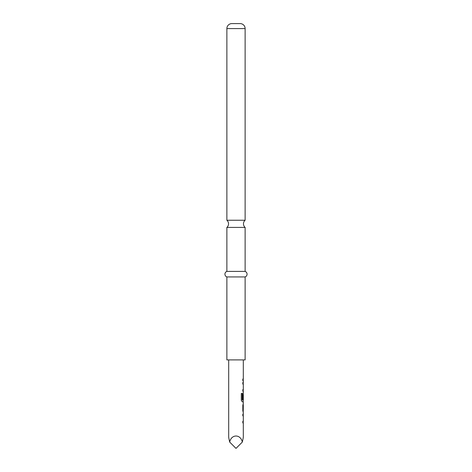 <?xml version="1.0" encoding="UTF-8"?>
<svg xmlns="http://www.w3.org/2000/svg" width="472" height="472" viewBox="0 0 472 472"><rect width="100%" height="100%" fill="white"/><g stroke="black" fill="none" stroke-linecap="round" stroke-linejoin="round"><path stroke-width="0.71" d="M226.873 220.247A4.702 4.702 0 0 1 226.873 227.415L245.127 227.415A4.702 4.702 0 0 1 245.127 220.247L226.873 220.247L226.873 28.58A4.98 4.98 0 0 1 231.852 23.6L240.148 23.6L231.852 23.6M243.192 410.746L243.304 414.215L242.82 414.215L243.192 414.215L243.192 415.844L242.82 415.844L243.304 415.844L243.304 421.313L242.82 421.313L242.82 422.942L243.304 422.942L243.304 437.45L242.325 442.075C240.643 434.01 231.357 434.01 229.675 442.075L228.696 437.45L228.696 359.9M242.82 421.313L243.192 421.313L243.192 422.942L242.82 422.942M243.239 394.521L242.82 399.253L243.227 399.253L243.304 394.521L243.304 399.996L242.331 399.996L242.278 393.453L241.298 393.453L241.298 400.286L242.219 401.802L243.304 401.802L243.192 405.271M243.304 359.9L243.304 379.034L242.82 379.034L242.82 380.662L243.304 380.662L243.304 382.503L242.82 382.503L243.192 382.503L243.192 384.131L242.82 384.131L243.304 384.131L243.304 389.606L242.82 389.606L242.82 391.229L243.304 391.229L243.192 394.521M243.192 399.996L243.192 401.802L242.219 401.802M242.82 389.606L243.192 389.606L243.192 391.229L242.82 391.229M242.82 379.034L243.192 379.034L243.192 380.662L242.82 380.662M240.148 23.6A4.98 4.98 0 0 1 245.127 28.58L245.127 220.247M245.127 276.934L226.873 276.934L226.873 359.9L245.127 359.9L245.127 276.934A2.944 2.944 0 0 0 245.127 271.4L226.873 271.4A2.944 2.944 0 0 0 226.873 276.934M226.873 227.415L226.873 271.4M245.127 227.415L245.127 271.4M242.82 414.215L242.82 415.844M243.304 412.375L242.82 410.852L242.82 405.165L243.304 403.643M243.104 393.076L242.82 399.253M242.82 382.503L242.82 384.131M243.304 405.271L243.239 410.746L243.304 405.271M229.675 442.075L236 448.4L242.325 442.075M242.183 399.89L242.183 393.453L241.298 393.453M243.115 410.64L243.227 405.377M245.127 28.58L226.873 28.58"/></g></svg>
